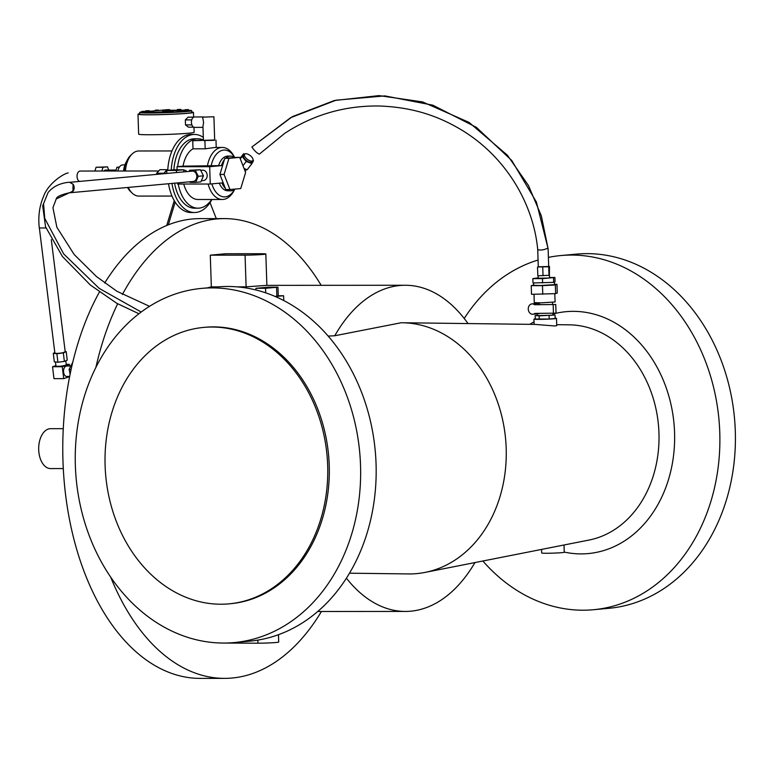<?xml version="1.0" encoding="UTF-8"?>
<svg xmlns="http://www.w3.org/2000/svg" width="774" height="774" viewBox="0 0 774 774"><rect width="100%" height="100%" fill="white"/><g stroke="black" fill="none" stroke-linecap="round" stroke-linejoin="round"><path stroke-width="1.16" d="M65.8 360.771L66.274 364.66A5.205 0.822 173.1 0 1 63.981 365.628A5.205 0.822 173.1 0 1 58.718 366.296A5.205 0.822 173.1 0 1 55.941 365.909L55.457 361.942M188.498 109.598L188.188 110.527L185.063 110.585L185.034 109.715L188.498 109.598L185.034 109.715M158.457 110.102L155.332 110.16L158.457 110.102M169.719 109.618L166.255 109.734L169.719 109.618L169.68 110.508M148.947 110.721L145.822 110.779L148.947 110.721M180.835 109.424L180.516 110.343L177.391 110.401L177.362 109.54L180.835 109.424L177.362 109.54M153.91 111.882L153.6 112.801L150.475 112.869L150.446 111.998L153.91 111.882L150.446 111.998M165.733 112.066L175.814 112.269L191.333 110.634L177.42 110.643L165.723 111.717L165.404 112.607L162.279 112.665L162.25 111.804L165.723 111.688L162.25 111.804M144.999 111.34L141.874 111.398L144.999 111.34M146.944 111.698L146.625 112.627L143.5 112.685L143.471 111.814L146.944 111.698L143.471 111.814M193.964 127.275L194.129 132.306A27.758 1.2 178.1 0 1 188.643 133.215A27.758 1.2 178.1 0 1 157.683 134.666A27.758 1.2 178.1 0 1 138.643 134.154L137.985 114.233A27.758 1.2 -1.9 0 0 157.016 114.736A27.758 1.2 -1.9 0 0 187.985 113.294A27.758 1.2 -1.9 0 0 193.471 112.385A27.758 1.2 -1.9 0 0 191.72 112.027M147.35 111.485L147.021 112.501L147.689 112.549L147.35 111.485L165.675 109.84A2.603 1.026 -89.7 0 1 166.487 110.759L162.608 110.943L169.119 110.711L166.391 110.498M153.929 112.249L162.259 111.853M162.608 110.943L163.072 111.814M191.681 110.711L191.739 112.443A26.026 1.132 178.1 0 1 186.592 113.294A26.026 1.132 178.1 0 1 157.567 114.649A26.026 1.132 178.1 0 1 139.717 114.175L139.659 112.443A26.026 1.132 -1.9 0 0 157.509 112.917A26.026 1.132 -1.9 0 0 186.534 111.562A26.026 1.132 -1.9 0 0 191.681 110.711A26.026 1.132 -1.9 0 0 188.517 110.276M185.044 110.179A26.026 1.132 -1.9 0 0 180.855 110.16M177.381 110.179A26.026 1.132 -1.9 0 0 169.738 110.324M151.888 111.079A26.026 1.132 -1.9 0 0 149.305 111.243M145.841 111.504A26.026 1.132 -1.9 0 0 145.348 111.543M105.109 465.706A138.798 111.127 -95.2 0 0 229.027 603.846A138.798 111.127 -95.2 0 0 327.673 465.532A138.798 111.127 -95.2 0 0 203.756 327.402A138.798 111.127 -95.2 0 0 105.109 465.706M203.756 327.402L205.303 327.257A138.798 111.127 84.8 0 1 329.231 465.387A138.798 111.127 84.8 0 1 230.584 603.701L229.027 603.846M75.359 465.59A177.836 142.377 -95.2 0 0 234.135 642.575A177.836 142.377 -95.2 0 0 360.529 465.368A177.836 142.377 -95.2 0 0 201.753 288.383A177.836 142.377 -95.2 0 0 75.359 465.59M201.753 288.383L217.281 286.961A177.836 142.377 84.8 0 1 376.058 463.945A177.836 142.377 84.8 0 1 249.663 641.153L234.135 642.575M556.699 324.674L569.345 324.838A108.437 86.814 84.8 0 1 658.955 433.034A108.437 86.814 84.8 0 1 589.024 540.059L425.061 572.412A125.785 100.707 84.8 0 1 409.494 573.94L349.509 573.195M552.878 314.06A121.45 97.234 84.8 0 1 674.56 432.55A121.45 97.234 84.8 0 1 564.246 552.075M482.87 561.015A177.836 142.377 -95.2 0 0 593.377 609.728A177.836 142.377 -95.2 0 0 719.772 432.511A177.836 142.377 -95.2 0 0 560.995 255.536A177.836 142.377 -95.2 0 0 548.398 257.394M560.995 255.536L576.524 254.114A177.836 142.377 84.8 0 1 735.3 431.099A177.836 142.377 84.8 0 1 608.906 608.306L593.377 609.728M110.663 577.065A229.888 137.385 90 0 0 224.673 678.372A229.888 137.385 90 0 0 321.442 611.499M224.673 678.372L200.331 678.392A229.888 137.385 -90 0 1 62.975 461.052A229.888 137.385 -90 0 1 99.42 292.04M63.294 468.57L50.62 468.58A19.95 11.92 -90 0 1 38.7 449.723A19.95 11.92 -90 0 1 50.591 428.68L63.265 428.67M468.028 323.571A163.091 97.466 90 0 0 405.199 285.258A163.091 97.466 90 0 0 334.755 335.761L401.164 322.748A125.785 100.707 84.8 0 1 402.238 322.748A125.785 100.707 84.8 0 1 506.186 448.262A125.785 100.707 84.8 0 1 425.061 572.412M564.014 544.993L564.256 552.268A11.281 0.493 178.1 0 1 562.021 552.636A11.281 0.493 178.1 0 1 549.443 553.226A11.281 0.493 178.1 0 1 541.713 553.013L541.597 549.424M535.279 318.869A11.281 0.493 -1.9 0 0 533.954 319.14A11.281 0.493 -1.9 0 0 541.684 319.343A11.281 0.493 -1.9 0 0 554.271 318.762A11.281 0.493 -1.9 0 0 556.496 318.395L556.738 325.67L554.571 325.96L534.998 324.403L402.238 322.748M556.496 318.395A11.281 0.493 -1.9 0 0 555.161 318.201M278.466 634.709L278.708 642.062A13.013 0.561 178.1 0 1 276.134 642.488A13.013 0.561 178.1 0 1 257.936 643.204L223.154 643.049M245.068 255.139A13.013 0.561 -1.9 0 0 263.266 254.423A13.013 0.561 -1.9 0 0 265.84 253.998A13.013 0.561 -1.9 0 0 260.596 253.727L225.815 253.746L210.286 255.168L245.068 255.139L246.113 286.844L236.834 286.854M405.199 285.258L266.875 285.364L246.113 286.844M346.433 578.197A163.091 97.466 90 0 0 405.46 611.431A163.091 97.466 90 0 0 474.955 562.572M554.803 293.675L555.084 301.966L541.413 302.847L534.273 302.653L534.002 294.313M554.426 282.065L554.503 284.639L540.842 285.519L533.702 285.325L533.625 282.955M549.424 275.283L549.511 277.866L548.398 278.05L538.24 278.243L538.153 275.767M537.727 249.692L537.727 249.683C540.6 250.37 543.561 250.021 546.599 248.638L548.098 248.435L548.698 266.624L547.673 266.788L538.298 266.962L537.727 249.692C533.383 202.585 504.638 154.935 459.272 128.61C437.726 116.052 412.436 107.005 378.467 105.99C344.324 105.67 313.064 114.813 284.668 133.389L259.329 154.161C256.823 153.029 254.336 150.649 251.879 147.031L292.388 116.642L334.329 100.523L379.086 95.608L422.623 101.926L469.063 122.398L507.463 155.284L528.478 185.528L541.345 215.907L548.05 248.435L547.499 248.348L548.05 248.435L536.401 202.033L511.74 160.47L476.31 127.294L432.859 105.187L384.852 95.899L336.139 100.185L290.598 117.696L251.879 147.031M539.381 313.402A5.205 4.17 84.8 0 1 538.094 313.78A5.205 4.17 84.8 0 1 537.795 313.799M536.846 303.456A5.205 4.17 84.8 0 1 537.146 303.418A5.205 4.17 84.8 0 1 537.446 303.398A5.205 4.17 84.8 0 1 540.049 304.501M534.602 304.743A5.205 4.17 -95.2 0 0 532.27 303.872A5.205 4.17 -95.2 0 0 531.97 303.892A5.205 4.17 -95.2 0 0 528.274 309.261A5.205 4.17 -95.2 0 0 532.618 314.273A5.205 4.17 -95.2 0 0 532.918 314.254A5.205 4.17 -95.2 0 0 534.892 313.402L556.042 313.151L555.751 304.492L534.602 304.743L555.751 304.492M552.859 313.393L552.917 315.037L551.369 315.299L537.311 315.56L537.253 313.857M171.944 183.428A39.039 23.326 90 0 0 194.535 212.521L191.052 212.531A39.039 23.326 -90 0 1 175.176 202.12A39.039 23.326 -90 0 1 168.519 183.738M194.535 212.521A39.039 23.326 90 0 0 211.912 199.499M178.233 184.038A34.704 20.734 90 0 0 198.009 208.187L194.526 208.187A34.704 20.734 -90 0 1 174.595 183.186M198.009 208.187A34.704 20.734 90 0 0 211.718 199.499M226.782 189.543A17.347 10.372 90 0 0 230.681 190.81A17.347 10.372 90 0 0 235.209 189.059M177.527 182.916L177.556 184.038L210.247 184.018L221.993 182.945A17.347 10.372 90 0 0 225.331 188.324L225.805 189.543L229.975 189.543L224.083 174.44L228.949 158.351L239.708 157.374L245.6 172.467L240.743 188.556L229.975 189.543M219.303 183.186A17.347 10.372 90 0 0 227.904 190.81L230.681 190.81M211.873 183.864A23.423 14 90 0 0 234.619 189.504L233.932 190.801A26.026 15.557 90 0 1 222.341 199.489L197.999 199.508A26.026 15.557 -90 0 1 183.767 184.038M208.109 184.018A26.026 15.557 90 0 0 222.341 199.489M200.727 170.338L202.536 170.174A5.205 4.17 84.8 0 1 207.18 175.35A5.205 4.17 84.8 0 1 203.485 180.545L201.337 180.739M172.002 196.064L138.875 196.083A22.552 13.477 -90 0 1 132.18 193.113A22.552 13.477 -90 0 1 128.242 187.424M132.18 193.113L130.603 191.604A20.821 12.442 -90 0 1 127.546 187.482M70.308 182.267L192.184 171.122A5.205 4.17 84.8 0 1 196.828 176.298A5.205 4.17 84.8 0 1 193.132 181.484L70.444 192.707A5.205 4.17 -95.2 0 0 74.149 187.521A5.205 4.17 -95.2 0 0 73.066 184.183L69.389 182.229M79.693 181.406A5.205 3.115 -90 0 1 77.032 176.54A5.205 3.115 -90 0 1 80.061 171.054A5.205 3.115 -90 0 1 80.138 171.044L158.718 170.986M252.856 160.586L251.918 161.814A5.205 2.361 -142.4 0 1 250.863 162.308A5.205 2.361 -142.4 0 1 245.455 159.744A5.205 2.361 -142.4 0 1 243.665 155.468L244.613 154.239A5.205 2.361 37.6 0 0 246.403 158.515A5.205 2.361 37.6 0 0 251.811 161.089A5.205 2.361 37.6 0 0 252.856 160.586A5.205 2.361 37.6 0 0 251.066 156.309A5.205 2.361 37.6 0 0 245.658 153.736A5.205 2.361 37.6 0 0 244.613 154.239M234.599 157.412L233.903 156.106A26.026 15.557 90 0 0 222.302 147.437L214.853 147.486L205.178 148.811L193.007 148.821L192.736 140.733L214.679 139.978M213.914 116.768L214.688 140.152L213.576 140.336L203.417 140.529L202.943 126.297L203.601 122.437L202.643 117.145L213.914 116.768L202.643 117.145M194.709 127.362A5.205 3.115 -90 0 1 194.545 127.371A5.205 3.115 -90 0 1 191.43 122.311A5.205 3.115 -90 0 1 194.361 116.971A5.205 3.115 -90 0 1 194.535 116.961A5.205 3.115 -90 0 1 194.7 116.971M51.297 239.64L65.21 351.744L62.917 352.721C58.611 353.505 55.922 353.592 54.867 352.992L39.377 228.088M69.65 376.445L66.661 376.445A5.205 3.115 -90 0 1 63.603 370.282A5.205 3.115 -90 0 1 66.651 366.034L70.84 366.034M72.737 362.329L69.118 369.392L70.115 374.113M71.111 369.382L69.118 369.392M39.29 227.962L45.956 227.962M193.674 127.168L188.44 127.168L185.499 124.904L185.334 119.902L188.111 117.164L193.674 117.164M191.894 124.904L185.499 124.904M191.739 119.902L185.334 119.902M192.736 140.733L203.398 139.968M203.339 139.968A34.704 20.734 90 0 0 197.951 138.788A34.704 20.734 90 0 0 177.643 166.652L183.051 166.158A26.026 15.557 -90 0 1 193.007 148.821M183.051 166.158L221.412 165.617L209.677 166.691L176.985 166.72L177.091 169.787M222.302 147.437A26.026 15.557 90 0 0 207.393 166.139M175.176 202.12L168.316 224.837A229.888 137.385 -90 0 1 199.963 218.626L224.305 218.607A229.888 137.385 90 0 0 122.389 294.517M216.285 218.607L210.035 202.633M166.729 225.476L174.247 200.601M167.764 170.357A39.039 23.326 -90 0 1 190.994 134.453L194.468 134.453A39.039 23.326 90 0 0 171.257 170.038M104.703 283.013A229.888 137.385 -90 0 1 168.316 224.837M244.062 168.529L247.216 169.719L251.927 163.585L246.238 161.447L242.098 156.493L243.655 153.687L244.739 154.103M253.04 160.247L253.485 160.779L251.927 163.585M242.959 165.704L246.238 161.447M240.279 158.854L242.098 156.493M240.075 158.331L243.655 153.687M163.624 173.734L166.865 169.68L167.668 170.367M164.359 173.666A5.205 3.115 -90 0 1 166.749 171.006M166.865 169.68L159.908 169.69L156.658 173.25L156.687 174.363M163.604 173.241L156.658 173.25M166.836 173.434L166.739 170.444L173.986 169.787L183.719 169.777L176.472 170.444L176.54 172.554M183.786 171.886L183.719 169.777M166.739 170.444L176.472 170.444M69.563 192.668A5.205 4.17 -95.2 0 0 70.444 192.707M70.337 192.591L72.911 191.139L73.066 184.183M101.878 171.035L103.019 167.271L107.499 166.855L108.757 170.087M104.055 171.025A3.473 2.07 -90 0 1 105.467 170.087L116.071 170.077M107.499 166.855L96.063 167.271L94.921 171.035M103.019 167.271L96.063 167.271M119.438 167.029L116.922 167.261L115.79 171.015M119.283 167.252L116.922 167.261M117.9 171.015A8.678 5.186 -90 0 1 122.853 164.872L124.914 164.872M123.559 171.015A16.486 9.849 -90 0 1 125.939 162.559L127.487 159.667A20.821 12.442 -90 0 1 130.574 155.468L132.141 153.968A22.552 13.477 -90 0 1 138.836 150.978L171.963 150.949M124.421 171.015A20.821 12.442 -90 0 1 127.487 159.667M125.465 171.015A22.552 13.477 -90 0 1 132.141 153.968M195.667 182.364L200.843 181.89L203.456 175.824L200.437 169.767L189.64 170.241L195.261 170.241L198.279 176.298L195.667 182.364L190.046 182.374L189.756 181.793M189.146 171.402L189.64 170.241M200.437 169.767L195.261 170.241M203.456 175.824L198.279 176.298M183.728 170.193L183.757 170.193A5.205 4.17 84.8 0 1 186.969 171.596M210.247 184.018L209.677 166.691M177.643 166.652L176.985 166.72M234.59 157.403A23.423 14 90 0 0 211.138 165.984M239.708 157.374L234.667 157.451A17.347 10.372 90 0 0 230.652 156.106L227.875 156.106A17.347 10.372 90 0 0 218.636 165.617M230.652 156.106A17.347 10.372 90 0 0 225.64 158.283L224.77 158.36L224.383 159.657A17.347 10.372 90 0 0 221.412 165.617M225.331 188.324L219.913 174.44L224.083 174.44M224.77 158.36L228.949 158.351M219.913 174.44L224.383 159.657M225.64 158.283L234.667 157.451M173.879 169.796A34.704 20.734 -90 0 1 194.477 138.788L197.951 138.788M203.31 137.356A39.039 23.326 90 0 0 194.468 134.453M553.168 304.724L553.449 313.393M546.599 248.638L548.05 248.435M537.524 267.107L537.814 275.767L549.385 275.302L549.472 266.479L538.288 266.798M548.698 266.488L549.472 266.479M549.008 275.447L548.718 266.788M543.029 275.757L542.748 267.098M532.841 278.63L532.986 282.955L553.652 282.375L555.045 281.813L554.9 277.479L542.477 278.621L532.841 278.63L538.23 277.856M549.501 277.489L554.9 277.479M553.652 282.375L553.507 278.05M542.622 282.945L542.477 278.621M531.235 285.654L531.525 294.313L555.635 293.636L557.261 292.978L556.97 284.319L555.345 284.977L542.477 285.645L531.235 285.654L533.683 284.948M554.494 284.319L556.97 284.319M555.635 293.636L555.345 284.977M542.768 294.304L542.477 285.645M275.157 296.481L278.253 295.823L277.963 287.164L265.54 288.305L255.904 288.305L268.326 287.173L277.963 287.164M276.86 296.394L276.57 287.725M265.695 292.843L265.54 288.305M255.962 289.989L255.904 288.305M276.299 296.423L275.244 296.519M278.253 295.755L283.603 295.755L276.937 296.365M283.758 300.554L283.603 295.755M218.355 286.864L211.341 286.873L210.286 255.168M321.181 285.325A229.888 137.385 90 0 0 224.305 218.607M117.658 303.795A229.888 137.385 90 0 0 95.908 367.331M207.596 287.851A163.091 97.466 -90 0 1 211.341 286.873M334.755 335.761L328.137 336.08M535.163 315.579L535.279 319.043L549.192 319.033L555.171 318.482L555.055 315.018L539.13 315.85L535.163 315.579L537.301 315.386M538.065 260.025A177.836 142.377 -95.2 0 0 464.226 318.491M529.822 324.345A121.45 97.234 84.8 0 1 534.041 321.8M549.192 319.033L549.076 315.569M539.246 319.314L539.13 315.85M552.907 314.873L555.055 315.018M255.217 289.805L255.952 289.805M175.814 112.269L165.742 112.278M191.333 110.634L175.804 112.056M141.894 111.901A26.026 1.132 -1.9 0 0 139.659 112.443M143.49 112.278L141.903 112.259L141.874 111.398M147.689 112.549L150.456 112.414M145.918 111.669L145.822 110.779M139.697 113.749A27.758 1.2 -1.9 0 0 137.985 114.233M65.18 351.522L66.196 351.638L63.342 352.905L56.889 353.737L53.29 353.302L54.828 352.615M53.29 353.302L54.315 361.806L57.924 362.242L64.368 361.41L67.222 360.142L66.196 351.638M57.924 362.242L56.889 353.737M64.368 361.41L63.342 352.905M55.902 365.609L52.545 366.741L62.278 366.731L69.399 364.331L66.235 364.341M69.602 376.657L63.72 378.641L53.977 378.65L52.545 366.741M69.399 364.331L69.602 366.034M62.278 366.731L63.72 378.641M257.839 640.108L257.936 643.204M204.907 140.723L205.178 148.811M141.187 312.028L99.217 288.402L63.623 253.853L44.757 218.432L43.557 203.697L48.114 192.455L42.696 205.836L45.55 226.801L62.423 256.513L90.374 285.026L116.739 303.273L138.914 313.751M70.366 192.581C61.291 194.526 56.579 196.644 56.231 198.947L72.911 191.139M79.538 171.151L80.022 171.054M149.285 110.663L149.314 111.301M193.471 112.385L193.626 117.164M169.97 110.566L169.999 111.321M317.746 611.508L405.46 611.431M532.918 314.254L538.094 313.78M552.491 302.344L552.559 304.492M246.567 169.467L245.155 171.315M215.985 140.113L216.227 147.447M194.535 116.961L203.843 116.951M194.545 127.371L202.982 127.362M536.885 302.866L536.904 303.437M531.97 303.892L537.146 303.418M266.875 285.374L265.84 253.998M533.954 319.14L534.128 324.393M149.517 306.32L116.971 291.305L96.411 276.512L74.217 254.569L56.87 227.285L52.942 207.722L56.231 198.957M69.428 182.229C60.324 182.993 53.222 186.399 48.114 192.455M39.29 227.972C37.994 216.614 39.416 206.107 43.567 196.451C48.046 183.486 63.681 173.473 68.189 172.95M166.255 109.734L166.265 110.266M155.332 110.16L155.351 110.769"/></g></svg>
